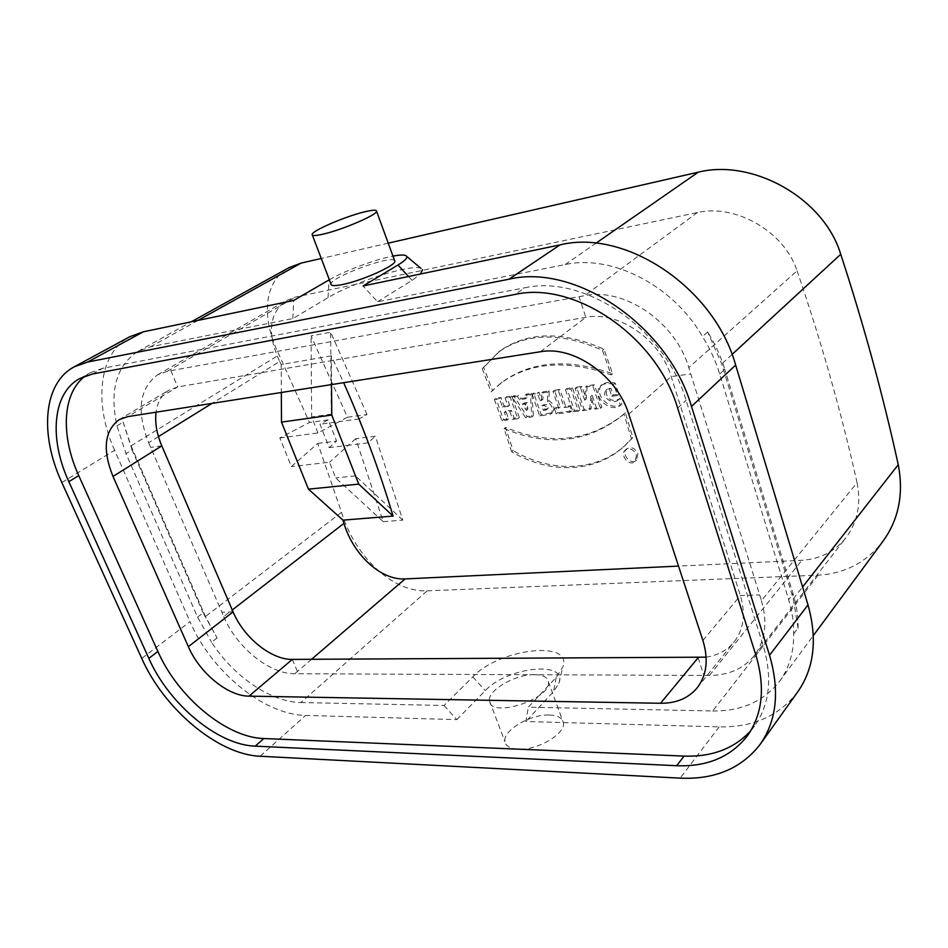 <?xml version="1.0" encoding="UTF-8"?>
<svg xmlns="http://www.w3.org/2000/svg" width="948" height="948" viewBox="0 0 948 948"><rect width="100%" height="100%" fill="white"/><g stroke="black" fill="none" stroke-linecap="round" stroke-linejoin="round"><path stroke-width="0.71" stroke-dasharray="4.74 3.56" d="M123.062 421.99L131.049 445.833L205.467 616.52L217.175 638.099M217.056 637.921L211.546 642.258C233.599 676.505 271.01 702.207 300.919 702.539L427.157 590.841C391.334 592.5 354.125 554.663 341.553 512.323L317.793 443.439L291.368 466.582L279.814 437.952L309.486 422.464L279.091 354.86C261.328 319.215 263.106 281.734 288.915 267.692M798.074 628.24L793.298 598.887L721.748 363.961L707.504 331.753M584.726 400.234L580.472 387.661L575.128 388.384L582.605 410.638L589.715 409.749L590.758 396.454L594.917 409.098L600.321 408.422L592.867 385.966L585.674 386.95L584.726 400.234L586.172 399.037L581.954 386.44L576.609 387.175L584.087 409.382L591.197 408.493L592.192 395.257L596.387 407.841L601.79 407.154L594.337 384.746L587.144 385.729L586.172 399.037M532.195 394.25L539.708 416.006L550.717 414.122C553.833 409.892 552.731 405.78 547.434 401.81L547.731 392.128L541.77 392.946L541.355 400.601L540.076 400.767L537.528 393.527L532.195 394.25L533.7 393.053L541.225 414.774L552.494 412.676C555.196 408.09 553.999 404.073 548.892 400.625L549.224 390.931L543.275 391.749L542.825 399.416L541.545 399.594L539.033 392.33L533.7 393.053M383.229 521.661L402.829 520.12L375.325 436.222L355.737 438.675L383.229 521.661L335.722 477.934L329.525 462.221L291.368 466.582M367.018 414.525L330.674 332.238L311.074 335.888L347.43 417.227L367.018 414.525L358.806 418.957L368.014 442.882L375.325 436.222M609.469 389.415L611.733 396.288L617.468 395.541L613.759 384.343C608.699 382.945 604.279 383.442 600.511 385.824C591.066 395.873 610.251 413.79 620.442 405.389L618.594 399.653C613.486 405.27 600.487 397.425 606.009 390.327L610.903 388.206L607.431 389.036C603.414 395.731 611.65 404.31 620.028 398.421L621.888 404.121C611.887 412.475 592.464 394.878 601.933 384.651C605.594 382.257 610.014 381.748 615.205 383.122L618.878 394.321L613.155 395.067L610.903 388.206M565.458 389.711L572.947 411.847L578.434 411.159L570.957 388.953L565.458 389.711L566.951 388.502L572.438 387.744L579.915 409.903L574.429 410.603L566.951 388.502M554.485 408.742L556.227 413.944L570.175 412.202L568.445 406.965L564.167 407.51L558.408 390.671L552.968 391.417L558.716 408.197L554.485 408.742L555.955 407.533L560.185 406.988L554.462 390.209L559.901 389.462L565.624 406.289L569.902 405.744L571.668 410.958L557.72 412.712L555.955 407.533M517.312 396.288L512.133 396.987L525.619 417.772L531.84 416.99L530.359 394.498L525.121 395.221L525.417 398.871L519.516 399.665L517.312 396.288L518.829 395.103L521.009 398.492L526.91 397.698L526.638 394.024L531.864 393.313L533.357 415.757L527.135 416.539L513.662 395.802L518.829 395.103M494.37 399.416L501.907 420.734L507.038 420.094L504.336 412.297L509.917 411.574L512.619 419.395L517.798 418.743L510.273 397.248L505.083 397.959L508.092 406.384L502.511 407.13L499.501 398.717L494.37 399.416L495.899 398.243L501.018 397.532L504.004 405.957L509.586 405.223L506.611 396.774L511.79 396.063L519.326 417.523L514.148 418.175L511.41 410.389L505.817 411.124L508.566 418.874L503.435 419.526L495.899 398.243M511.659 451.805L504.063 428.579C548.56 447.148 588.115 442.669 622.741 415.153L623.962 414.063L631.451 438.758L624.151 446.318C594.763 473.36 549.496 474.13 511.659 451.805L513.117 450.596L505.545 427.394C549.959 445.939 589.49 441.448 624.128 413.932L625.36 412.818L632.837 437.502L625.55 445.062C596.363 472.033 551.084 472.969 513.117 450.596M482.271 368.772L498.767 351.862C526.851 332.641 561.429 332.132 602.501 350.345L611.14 374.91C566.596 359.304 529.754 362.112 500.615 383.336L491.052 391.808L482.271 368.772L500.26 350.689C528.202 331.492 562.768 330.994 603.947 349.184L612.574 373.725C568.125 358.143 531.295 360.963 502.108 382.174L492.557 390.659L483.8 367.646M636.475 455.194L635.089 461.475C629.614 467.068 619.328 455.111 625.242 450.146C629.922 447.634 633.667 449.316 636.475 455.194M427.157 590.841L818.124 575.175C845.035 573.647 866.733 562.235 883.216 540.941M317.793 443.439L336.564 441.081L329.193 447.622L319.986 424.242L328.257 419.869L336.564 441.081M328.257 419.869L309.486 422.464M388.23 243.15L321.265 258.484M279.814 437.952L317.959 432.952L339.183 421.623L319.986 424.242M368.014 442.882L348.39 445.276L329.525 462.221M355.737 438.675L348.39 445.276L329.193 447.622M818.124 575.175L712.73 710.964L528.332 707.184L556.227 677.322L562.768 667.226C573.493 639.604 499.158 648.562 472.815 676.872L444.043 705.466L300.919 702.539M637.85 453.902L636.475 460.171C631.001 465.776 620.715 453.855 626.628 448.878C631.297 446.354 635.03 448.025 637.85 453.902M504.063 428.579L505.545 427.394M623.962 414.063L625.36 412.818M631.451 438.758L632.837 437.502M602.501 350.345L603.947 349.184M611.14 374.91L612.574 373.725M491.052 391.808L492.557 390.659M317.959 432.952L311.631 416.93L311.074 335.888M347.43 417.227L339.183 421.623L358.806 418.957M712.73 710.964C741.431 711.296 763.697 701.437 779.505 681.387C789.139 668.233 793.867 652.378 793.677 633.821C793.879 622.717 792.184 611.282 788.618 599.515L719.698 374.01C715.716 361.046 709.981 348.556 702.468 336.552C673.104 285.182 611.733 254.194 565.186 264.551L377.565 301.772L363.084 285.976M797.742 691.874C779.256 715.87 753.067 727.543 719.153 726.879L525.832 721.523L528.332 707.184M420.983 268.367C411.645 263.615 353.426 282.125 328.032 297.684L292.849 318.575L150.495 346.814L137.993 351.353C116.343 365.62 109.328 390.458 116.948 425.842L126.001 453.642L197.551 617.112L211.546 642.258M377.565 301.772L412.072 280.359L420.568 273.984M394.558 260.475C390.623 255.024 330.568 277.302 330.982 284.056M329.347 279.743C344.728 270.737 375.455 259.325 392.97 256.114M534.554 674.656C542.718 674.81 547.328 677.109 548.359 681.553C552.826 698.344 490.709 718.94 489.535 701.117C486.905 690.654 515.463 674.04 534.554 674.656M444.043 705.466L456.806 719.615L305.611 715.432C263.947 714.887 211.214 671.338 190.003 621.675L141.75 658.41M456.806 719.615L485.293 690.665C506.73 667.072 567.959 660.152 558.941 683.176L553.596 691.519L525.832 721.523M61.845 482.52L114.613 450.288L190.003 621.675M114.613 450.288C93.508 403.599 98.545 353.118 129.852 336.694M292.849 318.575L293.69 300.445M549.402 715.017C557.566 715.349 562.2 717.849 563.313 722.495C566.406 733.278 537.433 750.626 518.283 749.204C510.427 748.719 505.995 746.242 504.988 741.774C502.156 730.79 530.335 713.998 549.402 715.017M402.829 520.12L355.441 475.86L331.338 414.158L330.674 332.238M331.338 414.158L311.631 416.93M355.441 475.86L335.722 477.934M793.677 633.821L798.074 628.014M707.658 332.013L702.468 336.552M116.948 425.842L123.11 422.168M750.686 730.837L754.49 726.097C769.693 704.625 772.632 677.867 763.294 645.825L686.091 400.305C665.52 329.086 584.004 274.055 524.671 287.837L515.084 294.449M92.418 374.022L102.811 368.274L524.671 287.837M102.811 368.274L90.178 372.777L85.213 376.024M611.733 396.288L613.155 395.067M618.594 399.653L620.028 398.421M620.442 405.389L621.888 404.121M613.759 384.343L615.205 383.122M617.468 395.541L618.878 394.321M572.947 411.847L574.429 410.603M570.957 388.953L572.438 387.744M578.434 411.159L579.915 409.903M556.227 413.944L557.72 412.712M558.716 408.197L560.185 406.988M552.968 391.417L554.462 390.209M558.408 390.671L559.901 389.462M564.167 407.51L565.624 406.289M568.445 406.965L569.902 405.744M570.175 412.202L571.668 410.958M522.526 404.168L525.702 403.741L526.377 410.484L522.526 404.168L523.995 402.995L527.858 409.299L527.171 402.568L523.995 402.995M526.377 410.484L527.858 409.299M525.702 403.741L527.171 402.568M512.133 396.987L513.662 395.802M519.516 399.665L521.009 398.492M525.417 398.871L526.91 397.698M525.121 395.221L526.638 394.024M530.359 394.498L531.864 393.313M531.84 416.99L533.357 415.757M525.619 417.772L527.135 416.539M501.907 420.734L503.435 419.526M499.501 398.717L501.018 397.532M502.511 407.13L504.004 405.957M508.092 406.384L509.586 405.223M505.083 397.959L506.611 396.774M510.273 397.248L511.79 396.063M517.798 418.743L519.326 417.523M512.619 419.395L514.148 418.175M509.917 411.574L511.41 410.389M504.336 412.297L505.817 411.124M507.038 420.094L508.566 418.874M541.806 405.815L543.939 405.531C546.617 406.194 547.434 407.64 546.356 409.88L543.405 410.496L541.806 405.815L545.408 404.346C548.074 405.021 548.88 406.455 547.814 408.659L544.887 409.299L543.275 404.618M547.434 401.81L548.892 400.625M539.708 416.006L541.225 414.774M547.731 392.128L549.224 390.931M541.77 392.946L543.275 391.749M541.355 400.601L542.825 399.416M540.076 400.767L541.545 399.594M543.405 410.496L544.887 409.299M537.528 393.527L539.033 392.33M585.674 386.95L587.144 385.729M592.867 385.966L594.337 384.746M600.321 408.422L601.79 407.154M575.128 388.384L576.609 387.175M582.605 410.638L584.087 409.382M580.472 387.661L581.954 386.44M589.715 409.749L591.197 408.493M590.758 396.454L592.192 395.257M594.917 409.098L596.387 407.841M706.141 657.165C717.873 655.388 727.211 650.304 734.143 641.938C743.706 629.496 745.78 614.031 740.376 595.534L671.184 376.581C660.294 339.36 618.321 310.719 585.828 317.319L177.703 386.938L169.1 390.055C161.812 394.569 157.463 401.952 156.053 412.19M797.078 270.82C821.169 341.161 841.16 411.776 857.075 482.651L761.434 600.677L688.781 367.587L797.078 270.82C784.328 231.324 735.375 203.773 697.503 212.506L295.598 297.032L286.142 300.623C268.983 313.361 266.826 333.649 279.672 361.472L212.044 403.386M158.446 436.59L148.623 442.68C136.346 411.053 139.32 388.431 157.569 374.839L167.298 371.32L584.62 295.669C624.104 287.149 675.651 322 688.781 367.587M148.623 442.68L223.74 616.591L232.272 609.979M761.434 600.677C767.726 622.492 765.344 640.812 754.3 655.637C743.552 668.743 728.597 675.343 709.424 675.45L294.769 673.744C269.516 674.123 236.55 647.294 223.74 616.591M331.516 384.604L331.279 355.891L343.65 382.684M331.279 355.891L281.212 364.565L281.343 392.484M857.075 482.651C861.258 503.886 857.525 522.277 845.889 537.812C834.69 551.582 820.02 559.083 801.878 560.304L678.531 566.098M281.212 364.565L279.672 361.472M123.086 422.05L132.08 449.885L126.001 453.642M203.856 612.835L203.145 612.858L132.08 449.885L132.779 449.79M197.551 617.112L203.145 612.858L217.139 638.028M723.431 369.483L724.77 369.305L793.085 593.839L788.618 599.515M798.074 628.169C798.299 617.053 796.628 605.606 793.085 593.839L791.781 593.886M719.698 374.01L724.77 369.305C720.8 356.329 715.053 343.84 707.552 331.847M131.049 445.833L279.091 354.86M341.553 512.323L205.467 616.52M793.298 598.887L802.601 586.99M732.046 354.469L721.748 363.961M565.186 264.551L595.877 243.245M198.002 320.412L150.495 346.814M719.153 726.879L680.154 778.142M260.143 756.243L305.611 715.432M412.072 280.359L408.517 276.496M328.032 297.684L329.11 279.873M472.815 676.872L485.293 690.665M556.227 677.322L553.596 691.519M763.294 645.825L755.947 655.305M677.654 408.126L686.091 400.305M543.939 405.531L545.408 404.346M545.538 410.223L547.02 409.026M628.773 414.181L671.184 376.581L690.76 373.927M702.895 640.493L740.376 595.534L759.644 594.917M540.419 351.744L585.828 317.319L579.015 296.677M170.865 370.668L177.703 386.938L127.66 416.658M161.8 445.844L150.637 447.361M233.089 611.887L221.856 612.254M292.328 659.393L298.371 673.755M698.119 657.758L703.949 675.426M311.56 659.322L294.769 673.744M709.424 675.45L801.878 560.304M697.503 212.506L584.62 295.669M167.298 371.32L295.598 297.032M622.753 415.141L624.151 413.909M624.163 446.33L625.562 445.062M498.731 351.803L500.26 350.689M500.686 383.265L502.191 382.127M635.314 461.261L636.689 459.97M625.04 450.336L626.427 449.056M312.39 235.151L312.117 234.44M558.941 683.176L562.768 667.226M489.535 701.117L504.988 741.774M548.359 681.553L563.313 722.495M779.505 681.387L813.337 635.575M137.993 351.353L191.271 321.81M747.308 735.909L754.49 726.097M79.798 378.501L90.178 372.777M605.973 390.232L607.407 389.024M600.451 385.872L601.921 384.651M552.494 412.676L551.013 413.897M546.356 409.88L547.837 408.683M119.069 419.691L169.1 390.055M697.159 687.869L734.143 641.938M754.3 655.637L845.889 537.812M157.569 374.839L286.13 300.587"/><path stroke-width="1.42" d="M595.877 243.245L698.226 172.192C751.965 158.6 823.646 197.492 840.746 254.277C863.652 324.334 882.813 394.475 898.254 464.698C903.811 493.754 898.799 519.16 883.216 540.941L813.337 635.575M321.265 258.484L301.085 263.106L288.915 267.692L191.271 321.81M698.226 172.192L388.23 243.15M148.836 658.374L68.849 481.667C48.941 438.794 52.365 393.1 79.798 378.501L92.418 374.022L515.084 294.449C574.63 280.75 656.751 336.386 677.654 408.126L755.947 655.305C765.403 687.537 762.536 714.401 747.308 735.909C730.79 756.931 707.244 766.873 676.682 765.711L255.213 746.147C217.684 744.986 168.993 704.151 148.836 658.374L157.889 651.454L78.755 475.6L68.849 481.667M329.347 279.743L293.69 300.445L143.326 331.812L87.714 362.018L74.288 366.793C43.205 383.087 39.484 434.551 61.845 482.52L141.75 658.41C164.229 709.27 218.17 754.655 260.143 756.243L680.154 778.142C714.887 779.683 741.573 768.39 760.225 744.263C776.768 720.456 779.872 690.784 769.539 655.234L808.004 604.907C817.591 639.272 814.166 668.269 797.742 691.874L760.225 744.263M691.495 406.455C668.269 325.662 575.412 263.212 508.981 279.21L559.984 244.904C625.111 228.539 714.259 287.398 735.648 365.075L691.495 406.455L769.539 655.234M87.714 362.018L508.981 279.21M559.984 244.904L363.084 285.976L397.97 265.013C404.417 261.079 407.367 258.247 406.811 256.493L420.983 268.367M735.648 365.075L808.004 604.907M420.568 273.984L422.524 269.659M312.39 235.151L330.982 284.056C330.935 285.941 334.857 286.083 342.726 284.483C361.899 280.691 395.541 265.665 394.866 261.316L394.558 260.475M392.97 256.114C401.277 254.574 405.886 254.692 406.811 256.493M74.288 366.793L129.852 336.694L143.326 331.812M323.659 234.014C342.821 229.594 376.984 214.876 376.593 211.297C376.664 209.698 372.576 209.899 364.352 211.902C345.226 216.476 312.212 230.66 312.117 234.44C311.951 236.005 315.791 235.862 323.659 234.014M127.66 416.658L119.069 419.691C104.363 430.902 102.337 449.826 113.002 476.453L188.356 646.678C199.601 672.938 227.828 696.199 248.957 696.14L660.543 703.274C676.173 703.392 688.39 698.261 697.159 687.869C706.781 675.355 708.689 659.559 702.895 640.493L628.773 414.181C617.041 375.645 573.552 345.428 540.419 351.744L127.66 416.658M157.889 651.454C177.809 697.029 226.299 737.556 263.793 738.539L684.089 756.089C711.912 757.085 734.119 748.659 750.686 730.837M85.213 376.024C62.106 393.219 60.459 435.76 78.755 475.6M156.053 412.19C154.82 422.666 156.74 433.876 161.8 445.844L233.089 611.887C243.731 637.554 271.341 659.903 292.328 659.393L706.141 657.165M331.516 384.604L331.764 415.058L358.735 484.12L393.076 516.079L342.975 520.144L308.444 489.156L281.497 422.109L281.343 392.484M343.65 382.684C363.143 426.553 379.615 471.014 393.076 516.079M331.764 415.058L281.497 422.109M358.735 484.12L308.444 489.156M678.531 566.098L405.116 578.92C380.018 580.366 352.881 553.679 343.958 523.343L342.975 520.144M802.601 586.99L898.254 464.698M840.746 254.277L732.046 354.469M301.085 263.106L198.002 320.412M408.517 276.496L397.97 265.013M263.793 738.539L255.213 746.147M676.682 765.711L684.089 756.089M188.356 646.678L233.089 611.887M113.002 476.453L161.8 445.844M248.957 696.14L292.328 659.393M660.543 703.274L698.119 657.758M232.272 609.979L343.958 523.343M405.116 578.92L311.56 659.322M212.044 403.386L158.446 436.59M394.866 261.316L376.593 211.297"/></g></svg>
